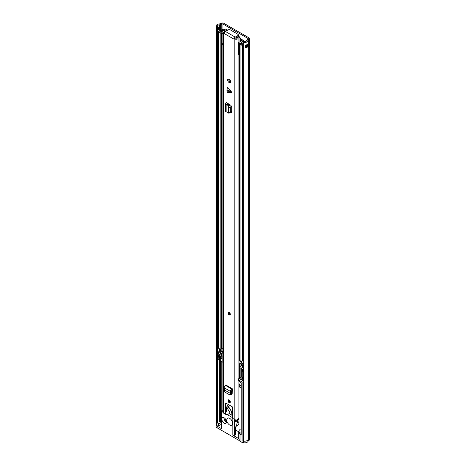 <?xml version="1.0" encoding="UTF-8"?>
<svg xmlns="http://www.w3.org/2000/svg" width="466" height="466" viewBox="0 0 466 466"><rect width="100%" height="100%" fill="white"/><g stroke="black" fill="none" stroke-linecap="round" stroke-linejoin="round"><path stroke-width="0.7" d="M223.942 23.376L249.217 37.967A2.289 1.322 180 0 1 249.887 38.905A2.289 1.322 180 0 1 249.351 39.756L248.302 40.472A0.816 0.472 0 0 0 248.116 40.723A3.472 2.004 180 0 1 243.648 42.4L244.079 41.585A2.004 1.153 180 0 0 246.654 40.618A2.289 1.322 0 0 1 247.172 39.93L248.221 39.208A0.816 0.472 180 0 0 248.413 38.905A0.816 0.472 180 0 0 248.174 38.573L222.899 23.982A0.816 0.472 180 0 0 221.799 23.952L220.546 24.558A2.289 1.322 0 0 1 219.352 24.855A2.004 1.153 180 0 0 217.587 26.003A2.004 1.153 180 0 0 217.674 26.341L216.271 26.591A3.472 2.004 180 0 1 216.119 26.003A3.472 2.004 180 0 1 219.177 24.011A0.816 0.472 0 0 0 219.603 23.906L220.855 23.3A2.289 1.322 180 0 1 223.942 23.376M235.318 429.85L238.877 431.906M216.119 424.619A3.472 2.004 0 0 0 216.113 424.701A3.472 2.004 180 0 0 216.271 425.289L217.674 425.044A2.004 1.153 180 0 0 218.17 425.522L218.17 423.518A2.004 1.153 180 0 1 217.587 422.703M248.221 39.208L249.351 39.756L249.351 440.12L248.302 440.842L248.302 439.176L249.351 438.454A2.289 1.322 0 0 0 249.887 437.603A2.289 1.322 180 0 1 249.351 438.454L248.302 439.176A0.816 0.472 0 0 0 248.116 439.421A3.472 2.004 180 0 1 243.648 441.098L243.648 42.4M245.372 46.903A2.004 1.153 0 0 0 246.619 46.082L248.087 46.186A3.472 2.004 180 0 1 245.25 47.794L245.25 45.126A3.472 2.004 0 0 0 248.087 43.513L248.087 46.186M217.674 28.333A2.004 1.153 180 0 1 219.137 27.546A2.004 1.153 180 0 1 219.352 27.523A2.289 1.322 0 0 0 220.127 27.383L220.162 27.407A1.631 0.944 180 0 1 220.639 28.012A1.631 0.944 180 0 1 220.162 28.735L219.76 28.974A1.631 0.944 180 0 1 217.57 29.032L217.57 31.7A1.631 0.944 0 0 0 218.478 31.915M217.57 29.032L217.674 26.341M217.674 423.046L217.674 31.746M216.271 425.289L216.271 26.591M245.372 45.779A0.734 0.425 0 0 1 246.229 45.854L246.619 46.082M217.674 28.379A1.305 0.757 180 0 1 217.797 28.438L218.088 28.607A0.734 0.425 180 0 0 219.125 28.607L219.533 28.374A0.734 0.425 180 0 0 219.533 27.774L219.137 27.546L219.533 27.774M236.192 425.505L234.957 429.891L234.957 434.976L234.584 435.197A1.223 0.711 180 0 1 232.849 435.197L239.14 438.826A4.293 2.476 180 0 1 238.767 437.813L238.767 432.471A4.293 2.476 0 0 0 240.019 434.225L240.019 441.232L242.017 442.385L242.017 381.928L240.019 380.774A4.293 2.476 0 0 1 238.767 379.027L238.767 380.361A4.293 2.476 0 0 0 240.019 382.108L241.178 382.778L241.178 434.895L240.019 434.225M224.967 418.456A1.841 1.06 -120 0 0 226.26 420.815A1.841 1.06 -120 0 0 226.36 420.868M229.674 418.346A4.083 2.359 60 0 1 232.342 421.946A4.083 2.359 60 0 1 231.713 425.225A4.083 2.359 60 0 1 229.674 425.021A4.083 2.359 60 0 1 227 421.421A4.083 2.359 60 0 1 227.629 418.142A4.083 2.359 60 0 1 229.674 418.346M243.648 440.539L242.949 440.941L243.322 441.034A3.472 2.004 0 0 0 247.126 440.603A3.472 2.004 0 0 0 248.058 439.624M243.322 441.034L243.322 442.7A3.472 2.004 0 0 0 247.126 442.269A3.472 2.004 0 0 0 248.116 441.086L248.116 40.723M223.96 417.734A3.268 1.887 -120 0 0 226.26 421.986A3.268 1.887 -120 0 0 226.482 422.097M224.181 417.845A3.268 1.887 60 0 1 226.319 420.728A3.268 1.887 60 0 1 225.818 423.349A3.268 1.887 60 0 1 224.181 423.186A3.268 1.887 60 0 1 221.868 419.179A3.268 1.887 60 0 1 222.55 417.687A3.268 1.887 60 0 1 224.181 417.845M235.866 426.489L237.718 425.417A8.988 5.19 -120 0 0 238.971 424.095M242.949 440.941L242.949 382.155L242.017 381.928M242.949 382.155L243.648 381.753M239.105 378.06A4.293 2.476 0 0 0 238.767 379.027M221.292 424.386L219.037 425.685L219.037 423.687L221.292 422.382L221.292 424.054M218.17 423.518L218.461 425.685L219.037 425.685M218.461 425.685L218.17 425.522M249.887 38.905L249.887 437.603A2.289 1.322 0 0 0 249.887 437.58M216.119 26.003L216.119 424.701A3.472 2.004 0 0 0 217.133 426.122L221.868 428.854A1.223 0.711 180 0 1 221.513 428.359L221.513 411.006A1.223 0.711 0 0 0 221.868 411.507L222.865 412.078M236.198 425.481L235.318 429.39L235.318 434.481A1.223 0.711 180 0 1 234.957 434.976M221.513 411.006A1.223 0.711 0 0 1 221.868 410.505L222.865 409.934M231.928 415.212L229.196 413.633M227.385 414.693L232.091 417.408M222.865 362.268L220.948 361.162L220.948 358.494L221.956 359.076L221.956 357.072L218.49 355.075L218.49 357.072L219.503 357.655L220.272 357.212L220.272 358.546L221.525 357.824L221.525 358.156M220.948 359.496L219.503 360.329L218.199 359.577A0.816 0.472 0 0 1 217.96 359.245L217.96 353.24A0.816 0.472 180 0 1 218.199 352.902L218.478 352.745M220.802 357.072L221.379 356.74M220.272 357.935A2.045 1.182 180 0 1 220.802 357.41L220.802 356.408M221.956 357.678A1.019 0.588 0 0 0 221.525 357.824M218.478 353.729L218.199 353.572A0.816 0.472 180 0 1 217.96 353.24M220.826 355.086L222.824 356.24A0.816 0.472 180 0 0 222.865 356.263M239.14 438.826L239.14 440.498L217.133 427.788L217.133 426.122M235.318 429.39A1.223 0.711 180 0 1 234.957 429.891M238.971 431.72A4.293 2.476 0 0 0 238.767 432.471M219.352 360.241L219.352 421.555A2.004 1.153 180 0 1 221.006 421.881L221.292 422.382M249.351 440.12A2.289 1.322 0 0 0 249.887 439.275L249.887 437.603M239.14 440.498A4.293 2.476 0 0 0 240.019 441.232M216.113 424.701L216.113 426.373A3.472 2.004 0 0 0 217.133 427.788M219.503 360.329L219.503 357.655M221.956 358.074A2.045 1.182 180 0 1 221.717 358.045L220.948 358.494M220.226 356.071L218.49 357.072M220.272 357.212A2.045 1.182 180 0 1 220.202 356.909A2.045 1.182 180 0 1 220.54 356.257M243.322 442.7L242.017 442.385M218.461 423.687L219.037 423.687M238.971 418.986L238.021 419.534L238.225 423.221L237.59 422.953L237.59 421.281L236.145 422.114L235.709 421.864L235.423 419.849M235.709 419.907L236.145 420.448L236.145 422.114M238.021 421.031L237.59 421.281L238.021 421.532L238.021 420.198L237.264 419.761M237.876 420.116L237.089 420.571L237.089 419.901A1.637 0.944 180 0 1 237.083 419.819M236.145 420.448L237.089 419.901M237.444 419.866L237.136 420.041M236.151 419.942L235.709 420.198M237.136 419.802L237.136 420.221A1.637 0.944 0 0 0 237.089 420.361M241.842 362.548L239.967 361.465M243.648 368.222A1.637 0.944 180 0 1 243.339 368.082L241.615 367.086M239.367 366.317L239.582 367.249M239.105 367.138L239.105 378.194A1.637 0.944 0 0 0 239.582 378.858L241.027 379.697L241.027 378.363L240.159 377.862L240.159 367.785L242.763 369.288L242.763 379.359L241.895 378.858L241.895 380.198L243.339 381.031A1.637 0.944 0 0 0 243.648 381.171M241.027 379.697L241.895 379.196M241.895 378.858L242.763 378.363M242.343 377.6L241.027 378.363M241.755 368.705L241.755 376.942L240.159 377.862M241.178 434.236A4.083 2.359 0 0 1 238.971 432.139L238.971 431.137A4.083 2.359 0 0 0 241.178 433.234A4.083 2.359 180 0 1 238.971 431.137A4.083 2.359 180 0 1 240.165 429.471M242.763 370.12A0.816 0.472 180 0 1 242.419 369.975L241.831 368.746M242.763 371.122A0.816 0.472 180 0 1 242.238 370.686L242.238 369.823M242.763 371.373A1.223 0.711 180 0 1 241.831 370.686A1.223 0.711 180 0 1 242.186 370.185A1.223 0.711 180 0 1 242.238 370.155M242.763 377.71A1.223 0.711 180 0 1 241.831 377.023L241.831 370.686M230.361 394.609L231.421 393.98L231.684 393.222L230.641 393.549L230.46 394.067L231.421 393.98M231.812 389.069L225.457 385.399L225.946 385.085L232.301 388.755L231.812 389.069A1.881 1.083 120 0 0 230.559 391.457L230.67 393.56L224.455 389.978L224.315 390.52L224.862 392.087L229.406 394.696L230.682 394.65M229.406 394.696L230.46 394.067M224.455 389.978L224.204 387.788A1.881 1.083 120 0 1 225.457 385.399M231.52 92.641L226.971 90.561L227.449 92.641L231.882 92.425L227.449 87.084L226.971 89.711L231.52 91.79M229.121 82.558A2.045 1.182 -120 0 0 230.146 82.657A2.045 1.182 -120 0 0 230.46 81.02A2.045 1.182 -120 0 0 229.121 79.22A2.045 1.182 -120 0 0 228.101 79.115A2.045 1.182 -120 0 0 227.787 80.752A2.045 1.182 -120 0 0 229.121 82.558M238.971 418.386A2.004 1.153 180 0 0 238.103 419.08A1.963 1.13 0 0 1 236.722 419.901A1.963 1.13 0 0 1 234.812 419.61L232.592 418.328L232.592 415.66L231.899 414.594L231.899 410.721L232.592 410.459L232.592 406.987L225.655 402.985L225.655 406.451L226.348 407.523L226.348 411.391L225.655 411.659L225.655 414.326L225.998 414.128M234.037 38.48L234.812 38.928A1.963 1.13 0 0 0 236.722 39.22A1.963 1.13 0 0 0 238.103 38.398A2.004 1.153 180 0 1 239.967 37.519L239.949 37.216A0.816 0.472 0 0 0 238.848 36.797A3.472 2.004 180 0 0 236.67 38.195L235.074 37.88L234.037 38.48L234.037 39.179L224.21 33.511L224.21 32.806L223.435 32.364A1.963 1.13 0 0 1 222.865 31.56A1.963 1.13 0 0 1 224.356 30.465A2.004 1.153 180 0 0 225.87 29.387L226.4 29.399A0.816 0.472 0 0 1 227.181 29.871A0.816 0.472 0 0 1 227.134 30.028A3.472 2.004 180 0 1 224.705 31.286L224.332 31.56L224.822 31.962M222.865 31.56L222.865 412.247A1.963 1.13 0 0 0 223.435 413.045L225.655 414.326M229.121 402.647A1.637 0.944 -120 0 0 229.942 402.729A1.637 0.944 -120 0 0 230.192 401.418A1.637 0.944 -120 0 0 229.121 399.979A1.637 0.944 -120 0 0 228.305 399.898A1.637 0.944 -120 0 0 228.055 401.209A1.637 0.944 -120 0 0 229.121 402.647M229.121 314.9A1.637 0.944 -120 0 0 229.942 314.981A1.637 0.944 -120 0 0 230.192 313.67A1.637 0.944 -120 0 0 229.121 312.232A1.637 0.944 -120 0 0 228.305 312.15A1.637 0.944 -120 0 0 228.055 313.461A1.637 0.944 -120 0 0 229.121 314.9M227.967 104.244L227.024 104.891L226.15 104.471A1.881 1.083 0 0 1 225.48 103.638A1.881 1.083 0 0 1 225.963 102.91L226.424 102.619L227.466 103.219L227.093 103.819L229.837 105.601L230.28 107.081L230.28 112.329L229.837 112.702M230.28 112.085L230.845 112.376L231.707 111.869L231.707 106.807L230.845 105.304L227.466 103.219M231.678 112.102L230.845 112.376L231.369 112.452M232.301 388.755L232.301 389.96L231.596 390.753L231.684 393.222M231.922 394.335L231.317 394.283L232.185 393.793L232.301 389.96M231.282 394.265L231.806 394.387M226.971 90.561L226.971 89.711M228.765 79.063A2.045 1.182 -120 0 0 230.163 81.952A2.045 1.182 -120 0 0 230.524 82.109M231.707 111.683L230.28 110.943M232.196 393.589L231.66 393.287M224.21 33.511A1.678 0.967 -60 0 1 224.379 32.713L224.21 32.806M239.967 363.468L239.967 360.649M239.967 41.754L239.967 37.519M235.54 38.148L237.876 36.797L237.876 35.597L235.219 37.129A1.678 0.967 120 0 0 234.2 38.387M224.379 32.713A1.678 0.967 -60 0 1 225.398 31.461L228.055 29.923A1.637 0.944 -0 0 1 230.367 29.923L237.876 34.263A1.637 0.944 -0 0 1 238.359 34.927L238.359 36.127A1.637 0.944 180 0 1 237.876 36.797M237.876 35.597A1.637 0.944 -0 0 0 238.359 34.927M225.48 103.638L225.48 110.978A1.881 1.083 0 0 0 226.15 111.811L228.276 112.755M228.48 113.022L228.923 112.65L228.48 113.022L228.258 112.76M227.024 104.891L228.258 105.561L228.917 107.401L228.923 112.65L230.28 112.329M228.258 112.731L228.258 105.59L229.517 105.118M228.258 105.561L229.406 105.019M231.713 393.059L230.833 393.485M230.629 392.343L231.666 391.638M229.47 413.412L227.21 414.792L229.47 413.412A1.637 0.944 -120 0 0 229.761 412.69A1.637 0.944 -120 0 0 229.412 411.542L230.973 410.645M228.66 406.387A1.223 0.711 -120 0 0 228.998 407.371L227.262 408.373A1.223 0.711 60 0 1 226.925 407.389L228.66 406.352M231.2 412.41A1.637 0.944 -120 0 0 231.468 411.944M228.94 413.791L227.21 414.792L226.226 414.321A0.816 0.472 -120 0 1 225.655 413.325L225.655 403.981A1.223 0.711 -120 0 1 225.911 403.422A1.223 0.711 -120 0 1 226.523 403.486L231.724 406.486A1.223 0.711 -120 0 1 232.592 407.989L232.592 417.687L232.091 417.402L231.841 413.959A6.536 3.775 60 0 0 230.099 409.09L229.121 407.651A1.555 0.897 60 0 0 228.445 406.09A1.555 0.897 60 0 0 227.251 405.676A1.555 0.897 60 0 0 226.925 406.387L226.925 407.389M227.262 408.373L229.412 411.542M229.068 312.698A0.92 0.53 -120 0 0 229.703 313.985A0.92 0.53 -120 0 0 229.849 314.049M229.068 400.445A0.92 0.53 -120 0 0 229.703 401.733A0.92 0.53 -120 0 0 229.849 401.797M239.967 361.4L241.842 362.484M225.311 30.144L224.81 29.702A1.823 1.054 0 0 0 222.894 29.247A1.823 1.054 0 0 0 221.478 30.115A2.045 1.182 0 0 1 219.795 31.105A1.555 0.897 180 0 0 218.944 31.356L218.717 31.49A0.816 0.472 180 0 0 218.478 31.822A0.816 0.472 180 0 0 218.717 32.154L220.156 32.987A0.816 0.472 180 0 0 221.303 32.993L221.536 32.859A1.555 0.897 180 0 0 221.956 32.451A2.045 1.182 0 0 1 222.865 31.746M222.865 351.778L222.183 351.381A3.268 1.887 0 0 0 220.773 352.494L219.993 352.034A3.268 1.887 0 0 0 222.061 351.312L219.736 349.64M223.22 30.907A3.268 1.887 0 0 0 220.773 32.265L219.993 31.805A3.268 1.887 0 0 0 222.69 30.226A0.594 0.344 0 0 1 223.779 30.086L224.81 29.702M243.648 359.804A2.045 1.182 0 0 0 242.763 360.591A1.555 0.897 180 0 1 242.332 361.08L242.099 361.214A0.816 0.472 180 0 1 240.945 361.214L239.501 360.381A0.816 0.472 180 0 1 239.262 360.049L239.262 43.827A0.816 0.472 0 0 0 239.501 44.159L240.945 44.992A0.816 0.472 0 0 0 242.099 44.992L242.332 44.858A1.555 0.897 0 0 0 242.763 44.369A2.045 1.182 180 0 1 243.648 43.577M218.478 31.822L218.478 348.05A0.816 0.472 0 0 0 218.717 348.382L218.717 32.154M218.717 348.382L220.156 349.215A0.816 0.472 0 0 0 221.303 349.215L221.536 349.086A1.555 0.897 0 0 0 221.956 348.673A2.045 1.182 180 0 1 222.865 347.968M241.842 362.6A2.045 1.182 180 0 1 240.439 363.346A1.555 0.897 0 0 0 239.722 363.591L239.495 363.725A0.816 0.472 0 0 0 239.262 364.051A0.816 0.472 0 0 0 239.501 364.389L240.945 365.216A0.816 0.472 0 0 0 242.099 365.216L242.332 365.082A1.555 0.897 0 0 0 242.763 364.598A2.045 1.182 180 0 1 243.648 363.806M239.262 364.051L239.262 365.787A0.816 0.472 0 0 0 239.501 366.119L240.945 366.952A0.816 0.472 0 0 0 242.099 366.952L242.332 366.818A1.555 0.897 0 0 0 242.763 366.328A2.045 1.182 180 0 1 243.648 365.542M241.965 361.278L241.965 362.804L242.675 363.218A3.268 1.887 180 0 1 240.753 364.033L241.557 364.482A3.268 1.887 180 0 1 242.803 363.288L243.648 363.777M239.967 39.435L242.314 40.792A0.816 0.472 180 0 1 242.553 41.124A0.816 0.472 180 0 1 242.477 41.328L242.104 41.777A1.718 0.99 0 0 0 241.947 42.103A2.045 1.182 180 0 1 240.439 43.117A1.555 0.897 0 0 0 239.722 43.361L239.495 43.495A0.816 0.472 0 0 0 239.262 43.827M239.967 38.457A1.637 0.944 180 0 1 240.188 38.562L243.182 40.292A2.045 1.182 180 0 1 243.782 41.124A2.045 1.182 180 0 1 243.584 41.631L243.165 42.173A3.268 1.887 180 0 1 240.753 43.804L241.557 44.253A3.268 1.887 180 0 1 243.648 42.79M224.228 30.482L223.779 30.086L223.779 30.605M222.865 353.706A2.045 1.182 0 0 0 221.956 354.41A1.555 0.897 180 0 1 221.536 354.824L221.303 354.958A0.816 0.472 180 0 1 220.156 354.952L218.717 354.119A0.816 0.472 180 0 1 218.478 353.787L218.478 352.051A0.816 0.472 180 0 1 218.717 351.719L218.944 351.585A1.555 0.897 180 0 1 219.795 351.335A2.045 1.182 0 0 0 221.181 350.805M243.543 42.814L243.543 41.695L244.213 41.101L245.198 41.474A1.823 1.054 180 0 1 245.396 41.556M243.543 41.695L243.945 41.847M218.717 354.119L218.717 352.383A0.816 0.472 180 0 1 218.478 352.051M222.865 351.976A2.045 1.182 0 0 0 221.956 352.675A1.555 0.897 180 0 1 221.536 353.088L221.303 353.222A0.816 0.472 180 0 1 220.156 353.216L218.717 352.383M241.965 362.804L241.86 361.307M222.865 44.293L222.136 44.713L222.136 43.711L223.191 43.833M238.656 53.246L238.656 54.248L239.262 55.227M239.967 40.035L242.326 41.515M239.384 43.577L238.446 42.627L240.747 41.41L239.967 40.705M221.461 32.987L222.865 33.837M221.461 44.66L221.775 45.19L222.136 44.713M222.865 44.561L221.775 45.19M222.899 29.247L222.899 23.982M248.174 39.243L248.174 38.573M248.302 439.176L248.302 40.472L247.172 39.93M220.855 23.3L221.799 23.952L221.799 29.667M219.603 23.906L220.546 24.558L220.546 27.756M219.352 27.523L219.352 24.855M218.478 31.851A1.637 0.944 180 0 1 217.564 31.636M219.76 28.974A0.897 0.518 60 0 1 219.76 29.038A1.637 0.944 180 0 1 217.564 29.096M220.639 28.077A1.637 0.944 180 0 1 220.645 28.141A1.637 0.944 180 0 1 220.168 28.805A0.897 0.518 -120 0 0 220.162 28.735M220.168 31.047L220.168 28.805L219.76 29.038L219.76 31.111M219.352 351.416L219.352 348.749M220.546 421.689L220.546 359.723M220.546 351.166L220.546 350.438M221.799 410.552L221.799 361.651M245.25 47.794A1.305 0.757 0 0 0 245.372 47.124M248.104 46.035L247.731 46.256L247.731 44.095M245.372 45.115L245.372 47.322A1.223 0.711 180 0 1 245.139 47.742M247.79 46.355L246.287 45.755L246.287 44.922M247.155 44.55L247.096 46.355M246.229 45.854L246.287 45.755A0.816 0.472 0 0 0 245.372 45.656M218.723 28.723L218.723 27.628M219.591 27.809L219.591 28.333M237.59 422.452L236.984 422.802A8.988 5.19 60 0 1 235.947 426.215M234.584 435.197L234.584 419.482M232.849 418.48L232.849 435.197M221.868 428.854L221.868 411.507M240.019 382.108L240.019 380.774M222.824 362.245L222.824 356.24M218.199 353.572L218.199 359.577M237.992 420.181L237.992 421.048M238.971 422.656L238.312 423.035M238.312 420.029L238.971 419.65M243.339 381.031L243.339 368.082M239.582 366.165L239.582 378.858M241.178 385.627A3.786 2.184 180 0 1 239.74 384.788M241.178 385.662L239.53 384.706L238.971 383.407A4.083 2.359 0 0 0 241.178 385.504M239.512 384.689A3.786 2.184 0 0 0 241.178 387.363M241.178 387.881A4.083 2.359 180 0 1 238.971 385.784L239.431 384.596M234.812 419.61L234.812 38.928M223.435 413.045L223.435 32.364M238.103 419.08L238.103 38.398M227.134 30.453L227.134 30.028M224.705 31.892L224.705 31.286M235.219 37.129L225.398 31.461M227.519 103.248L227.519 104.023M227.053 103.481L227.053 103.796M228.923 107.547L230.28 107.227M228.48 105.928L229.837 105.601M226.15 104.471L226.15 111.811M230.559 391.457L224.204 387.788M228.025 405.752L226.925 406.387M229.121 312.401A1.433 0.827 -120 0 0 228.113 312.983A1.433 0.827 -120 0 0 229.121 314.736A1.433 0.827 -120 0 0 230.134 314.154A1.433 0.827 -120 0 0 229.121 312.401M228.113 312.902A1.637 0.944 60 0 1 228.381 312.115M230.012 314.934A1.637 0.944 60 0 1 229.266 314.818M229.121 314.486A1.124 0.647 60 0 1 228.328 313.111A1.124 0.647 60 0 1 229.121 312.651A1.124 0.647 60 0 1 229.919 314.026A1.124 0.647 60 0 1 229.121 314.486M229.126 312.669A0.92 0.53 -120 0 0 228.806 312.686A0.92 0.53 -120 0 0 228.666 313.426A0.92 0.53 -120 0 0 229.266 314.235A0.92 0.53 -120 0 0 229.726 314.282A0.92 0.53 -120 0 0 229.913 313.938M229.121 400.148A1.433 0.827 -120 0 0 228.113 400.731A1.433 0.827 -120 0 0 229.121 402.484A1.433 0.827 -120 0 0 230.134 401.896A1.433 0.827 -120 0 0 229.121 400.148M228.113 400.649A1.637 0.944 60 0 1 228.381 399.863M230.012 402.682A1.637 0.944 60 0 1 229.266 402.566M229.121 402.234A1.124 0.647 60 0 1 228.328 400.853A1.124 0.647 60 0 1 229.121 400.399A1.124 0.647 60 0 1 229.919 401.774A1.124 0.647 60 0 1 229.121 402.234M229.126 400.416A0.92 0.53 -120 0 0 228.806 400.434A0.92 0.53 -120 0 0 228.666 401.174A0.92 0.53 -120 0 0 229.266 401.983A0.92 0.53 -120 0 0 229.726 402.03A0.92 0.53 -120 0 0 229.913 401.686M222.69 31.006L222.69 30.226M242.763 360.591L242.763 44.369M220.156 349.215L220.156 32.987M221.303 349.215L221.303 32.993L220.733 32.317L221.536 33.261M221.536 349.086L221.536 44.94M221.956 348.673L221.956 45.08M242.332 366.818L242.332 365.082M242.763 366.328L242.763 364.598M240.945 366.952L240.945 365.216M242.099 366.952L242.099 365.216M239.501 366.119L239.501 364.389M242.314 41.457L242.314 40.792M239.722 43.361L240.66 43.827L239.495 43.495M243.211 42.907L243.211 42.086L242.104 41.777M243.584 41.655L242.477 41.328M242.332 361.08L242.332 44.858M242.099 361.214L242.099 44.992M240.945 361.214L240.945 44.992M239.501 360.381L239.501 44.159M221.303 354.958L221.303 353.222M220.156 354.952L220.156 353.216M221.956 354.41L221.956 352.675M221.536 354.824L221.536 353.088M229.179 104.897L229.179 104.244M229.179 80.944L229.179 79.255M243.165 42.919L243.165 42.173M219.736 348.97L219.736 349.972M220.639 28.012L220.645 30.674M218.601 28.729L218.601 27.669M221.414 422.219L221.414 424.217M238.971 422.796L238.225 423.221M238.971 432.139L239.53 433.438L241.178 434.394M238.971 431.137L238.971 385.784M238.971 383.407L238.971 381.112M242.448 378.543L242.448 377.635M227.181 30.424L227.181 29.871M227.897 104.209L227.897 103.464M228.742 113.186L230.099 112.865M228.451 312.069C227.781 312.89 228.02 313.81 229.167 314.83L230.088 314.9M228.806 312.686L229.167 312.744C229.855 313.601 230.041 314.113 229.726 314.282M228.451 399.816C227.781 400.638 228.02 401.558 229.167 402.577L230.088 402.647M228.806 400.434L229.167 400.492C229.855 401.348 230.041 401.861 229.726 402.03M246.025 46.67L246.025 45.773M228.701 104.64L228.701 103.935M243.782 41.48L243.782 41.124M241.842 362.635L241.842 361.313M219.614 349.803L219.614 348.9M238.423 42.779L238.423 52.786"/></g></svg>
